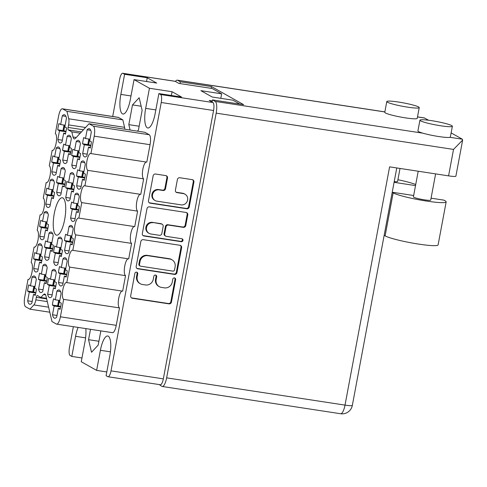 <?xml version="1.0" encoding="UTF-8"?>
<svg xmlns="http://www.w3.org/2000/svg" width="487" height="487" viewBox="0 0 487 487"><rect width="100%" height="100%" fill="white"/><g stroke="black" fill="none" stroke-linecap="round" stroke-linejoin="round"><path stroke-width="0.73" d="M52.395 305.051L54.142 306.031L52.505 314.76A14.3 4.255 -81.3 0 0 54.197 318.066A14.3 4.255 -81.3 0 0 54.654 318.224A14.3 4.255 -81.3 0 0 56.687 317.11L58.318 308.381L60.065 309.367A14.3 4.255 -81.3 0 0 61.234 303.127L59.487 302.147L61.119 293.418A14.3 4.255 -81.3 0 0 58.976 289.954A14.3 4.255 -81.3 0 0 56.942 291.068L55.305 299.797L53.558 298.811A14.3 4.255 -81.3 0 0 52.395 305.051L57.996 305.903M47.537 284.493L49.284 285.473L47.653 294.203A14.3 4.255 -81.3 0 0 49.339 297.508A14.3 4.255 -81.3 0 0 49.796 297.667A14.3 4.255 -81.3 0 0 51.829 296.553L53.467 287.823L55.214 288.809A14.3 4.255 -81.3 0 0 56.376 282.57L54.629 281.589L56.267 272.86A14.3 4.255 -81.3 0 0 54.118 269.396A14.3 4.255 -81.3 0 0 52.085 270.51L50.453 279.24L48.706 278.254A14.3 4.255 -81.3 0 0 47.537 284.493L53.138 285.345M53.57 252.236L55.323 253.222L53.686 261.945A14.3 4.255 -81.3 0 0 55.378 265.251A14.3 4.255 -81.3 0 0 55.835 265.415A14.3 4.255 -81.3 0 0 57.868 264.295L59.499 255.572L61.246 256.552A14.3 4.255 -81.3 0 0 62.415 250.318L60.668 249.332L62.299 240.602A14.3 4.255 -81.3 0 0 60.157 237.139A14.3 4.255 -81.3 0 0 58.123 238.253L56.486 246.982L54.739 246.002A14.3 4.255 -81.3 0 0 53.57 252.236L59.177 253.094M65.648 187.726L67.395 188.706L65.763 197.436A14.3 4.255 -81.3 0 0 67.45 200.741A14.3 4.255 -81.3 0 0 67.906 200.9A14.3 4.255 -81.3 0 0 69.939 199.786L71.571 191.056L73.324 192.042A14.3 4.255 -81.3 0 0 74.487 185.803L72.74 184.823L74.371 176.093A14.3 4.255 -81.3 0 0 72.228 172.629A14.3 4.255 -81.3 0 0 70.195 173.743L68.564 182.473L66.81 181.487A14.3 4.255 -81.3 0 0 65.648 187.726L71.248 188.579M71.68 155.469L73.434 156.449L71.796 165.178A14.3 4.255 -81.3 0 0 73.488 168.484A14.3 4.255 -81.3 0 0 73.945 168.648A14.3 4.255 -81.3 0 0 75.978 167.528L77.61 158.805L79.357 159.785A14.3 4.255 -81.3 0 0 80.525 153.551L78.778 152.565L80.41 143.835A14.3 4.255 -81.3 0 0 78.267 140.372A14.3 4.255 -81.3 0 0 76.234 141.486L74.596 150.215L72.849 149.235A14.3 4.255 -81.3 0 0 71.68 155.469L77.287 156.327M58.428 272.793L60.175 273.773L58.543 282.503A14.3 4.255 -81.3 0 0 60.236 285.808A14.3 4.255 -81.3 0 0 60.692 285.972A14.3 4.255 -81.3 0 0 62.726 284.852L64.357 276.129L66.104 277.109A14.3 4.255 -81.3 0 0 67.273 270.875L65.526 269.889L67.157 261.16A14.3 4.255 -81.3 0 0 65.008 257.696A14.3 4.255 -81.3 0 0 62.975 258.81L61.344 267.54L59.597 266.553A14.3 4.255 -81.3 0 0 58.428 272.793L64.034 273.651M64.467 240.535L66.214 241.522L64.582 250.245A14.3 4.255 -81.3 0 0 66.269 253.557A14.3 4.255 -81.3 0 0 66.725 253.715A14.3 4.255 -81.3 0 0 68.758 252.601L70.39 243.871L72.143 244.851A14.3 4.255 -81.3 0 0 73.306 238.618L71.559 237.632L73.196 228.908A14.3 4.255 -81.3 0 0 71.047 225.438A14.3 4.255 -81.3 0 0 69.014 226.558L67.383 235.282L65.629 234.302A14.3 4.255 -81.3 0 0 64.467 240.535L70.067 241.394M70.499 208.278L72.253 209.264L70.615 217.993A14.3 4.255 -81.3 0 0 72.307 221.299A14.3 4.255 -81.3 0 0 72.764 221.457A14.3 4.255 -81.3 0 0 74.797 220.343L76.429 211.614L78.176 212.6A14.3 4.255 -81.3 0 0 79.344 206.36L77.597 205.38L79.229 196.651A14.3 4.255 -81.3 0 0 77.086 193.187A14.3 4.255 -81.3 0 0 75.053 194.301L73.415 203.03L71.668 202.044A14.3 4.255 -81.3 0 0 70.499 208.278L76.106 209.136M76.538 176.026L78.285 177.006L76.654 185.736A14.3 4.255 -81.3 0 0 78.346 189.041A14.3 4.255 -81.3 0 0 78.797 189.206A14.3 4.255 -81.3 0 0 80.83 188.085L82.467 179.356L84.214 180.342A14.3 4.255 -81.3 0 0 85.383 174.109L83.63 173.122L85.268 164.393A14.3 4.255 -81.3 0 0 83.119 160.929A14.3 4.255 -81.3 0 0 81.085 162.043L79.454 170.773L77.707 169.786A14.3 4.255 -81.3 0 0 76.538 176.026L82.145 176.884M57.74 129.804L59.487 130.784L57.856 139.513A14.3 4.255 -81.3 0 0 59.548 142.819A14.3 4.255 -81.3 0 0 60.004 142.977A14.3 4.255 -81.3 0 0 62.038 141.863L63.669 133.134L65.416 134.12A14.3 4.255 -81.3 0 0 66.585 127.88L64.838 126.9L66.469 118.171A14.3 4.255 -81.3 0 0 64.321 114.707A14.3 4.255 -81.3 0 0 62.287 115.821L60.656 124.55L58.909 123.564A14.3 4.255 -81.3 0 0 57.74 129.804L63.347 130.656M51.707 162.055L53.454 163.042L51.817 171.771A14.3 4.255 -81.3 0 0 53.509 175.077A14.3 4.255 -81.3 0 0 53.966 175.235A14.3 4.255 -81.3 0 0 55.999 174.121L57.63 165.391L59.377 166.377A14.3 4.255 -81.3 0 0 60.546 160.138L58.799 159.158L60.431 150.428A14.3 4.255 -81.3 0 0 58.288 146.958A14.3 4.255 -81.3 0 0 56.255 148.078L54.617 156.802L52.87 155.822A14.3 4.255 -81.3 0 0 51.707 162.055L57.308 162.914M45.668 194.313L47.416 195.299L45.784 204.023A14.3 4.255 -81.3 0 0 47.476 207.334A14.3 4.255 -81.3 0 0 47.927 207.492A14.3 4.255 -81.3 0 0 49.96 206.372L51.598 197.649L53.345 198.629A14.3 4.255 -81.3 0 0 54.514 192.395L52.76 191.409L54.398 182.686A14.3 4.255 -81.3 0 0 52.249 179.216A14.3 4.255 -81.3 0 0 50.216 180.33L48.584 189.059L46.837 188.079A14.3 4.255 -81.3 0 0 45.668 194.313L51.275 195.171M39.63 226.571L41.383 227.551L39.745 236.28A14.3 4.255 -81.3 0 0 41.438 239.586A14.3 4.255 -81.3 0 0 41.894 239.744A14.3 4.255 -81.3 0 0 43.927 238.63L45.559 229.901L47.306 230.887A14.3 4.255 -81.3 0 0 48.475 224.647L46.728 223.667L48.359 214.937A14.3 4.255 -81.3 0 0 46.216 211.474A14.3 4.255 -81.3 0 0 44.183 212.588L42.546 221.317L40.798 220.331A14.3 4.255 -81.3 0 0 39.63 226.571L45.236 227.423M33.597 258.822L35.344 259.808L33.713 268.538A14.3 4.255 -81.3 0 0 35.399 271.843A14.3 4.255 -81.3 0 0 35.855 272.002A14.3 4.255 -81.3 0 0 37.889 270.888L39.52 262.158L41.273 263.144A14.3 4.255 -81.3 0 0 42.436 256.905L40.689 255.925L42.32 247.195A14.3 4.255 -81.3 0 0 40.178 243.725A14.3 4.255 -81.3 0 0 38.144 244.845L36.513 253.569L34.76 252.589A14.3 4.255 -81.3 0 0 33.597 258.822L39.197 259.681M62.598 150.361L64.345 151.341L62.713 160.071A14.3 4.255 -81.3 0 0 64.4 163.376A14.3 4.255 -81.3 0 0 64.856 163.535A14.3 4.255 -81.3 0 0 66.889 162.421L68.527 153.691L70.274 154.677A14.3 4.255 -81.3 0 0 71.437 148.438L69.69 147.458L71.327 138.728A14.3 4.255 -81.3 0 0 69.178 135.264A14.3 4.255 -81.3 0 0 67.145 136.378L65.514 145.108L63.767 144.122A14.3 4.255 -81.3 0 0 62.598 150.361L68.198 151.214M56.559 182.613L58.306 183.599L56.675 192.322A14.3 4.255 -81.3 0 0 58.367 195.634A14.3 4.255 -81.3 0 0 58.824 195.792A14.3 4.255 -81.3 0 0 60.857 194.678L62.488 185.949L64.235 186.929A14.3 4.255 -81.3 0 0 65.404 180.695L63.657 179.709L65.288 170.986A14.3 4.255 -81.3 0 0 63.146 167.516A14.3 4.255 -81.3 0 0 61.106 168.636L59.475 177.359L57.728 176.379A14.3 4.255 -81.3 0 0 56.559 182.613L62.166 183.471M82.577 143.768L84.324 144.755L82.687 153.478A14.3 4.255 -81.3 0 0 84.379 156.79A14.3 4.255 -81.3 0 0 84.835 156.948A14.3 4.255 -81.3 0 0 86.869 155.834L88.5 147.104L90.253 148.085A14.3 4.255 -81.3 0 0 91.416 141.851L89.669 140.865L91.3 132.141A14.3 4.255 -81.3 0 0 89.158 128.671A14.3 4.255 -81.3 0 0 87.124 129.785L85.493 138.515L83.74 137.535A14.3 4.255 -81.3 0 0 82.577 143.768L88.177 144.627M44.487 247.128L46.235 248.108L44.603 256.838A14.3 4.255 -81.3 0 0 46.295 260.143A14.3 4.255 -81.3 0 0 46.746 260.302A14.3 4.255 -81.3 0 0 48.779 259.187L50.417 250.458L52.164 251.444A14.3 4.255 -81.3 0 0 53.333 245.205L51.579 244.224L53.217 235.495A14.3 4.255 -81.3 0 0 51.068 232.031A14.3 4.255 -81.3 0 0 49.035 233.145L47.403 241.875L45.656 240.888A14.3 4.255 -81.3 0 0 44.487 247.128L50.094 247.98M38.449 279.38L40.202 280.366L38.564 289.095A14.3 4.255 -81.3 0 0 40.257 292.401A14.3 4.255 -81.3 0 0 40.713 292.559A14.3 4.255 -81.3 0 0 42.746 291.445L44.378 282.716L46.125 283.696A14.3 4.255 -81.3 0 0 47.294 277.462L45.547 276.476L47.178 267.753A14.3 4.255 -81.3 0 0 45.035 264.283A14.3 4.255 -81.3 0 0 43.002 265.403L41.365 274.126L39.617 273.146A14.3 4.255 -81.3 0 0 38.449 279.38L44.055 280.238M32.166 301.477L27.674 300.789A14.3 4.255 -81.3 0 0 29.366 304.101A14.3 4.255 -81.3 0 0 29.817 304.259A14.3 4.255 -81.3 0 0 31.856 303.139L33.487 294.416L35.411 294.708M181.091 204.863A5.777 5.479 119.4 0 0 184.981 194.179A5.777 5.479 119.4 0 0 183.209 193.57L177.043 192.627A2.161 2.051 119.4 0 1 175.399 190.204L177.396 179.545A2.161 2.051 119.4 0 1 179.825 177.743L192.262 179.648A2.161 2.051 119.4 0 1 193.905 182.065L189.242 206.975A2.161 2.051 119.4 0 1 186.807 208.771L150.118 203.164A2.161 2.051 119.4 0 1 148.474 200.741L153.137 175.837A2.161 2.051 119.4 0 1 155.572 174.036L165.866 175.612A2.161 2.051 119.4 0 1 167.51 178.035L165.513 188.694A2.161 2.051 119.4 0 1 163.078 190.49L159.054 189.875A5.777 5.479 119.4 0 0 155.164 200.559A5.777 5.479 119.4 0 0 156.942 201.168L181.091 204.863M182.978 240.432A1.51 1.437 119.4 0 0 181.834 238.733L166.341 236.365A2.161 2.051 119.4 0 1 164.697 233.943L166.018 226.875A2.161 2.051 119.4 0 1 168.453 225.073L183.331 227.35A2.161 2.051 119.4 0 0 185.766 225.548L187.763 214.889A2.161 2.051 119.4 0 0 186.119 212.466L149.43 206.859A2.161 2.051 119.4 0 0 146.995 208.661L142.332 233.565A2.161 2.051 119.4 0 0 143.975 235.988L181.28 241.692A1.51 1.437 119.4 0 0 182.978 240.432M143.026 235.562A2.161 2.051 119.4 0 0 143.373 235.647L180.671 241.351A1.51 1.437 119.4 0 0 181.968 238.764M89.03 123.753L93.382 126.2L149.241 134.741L144.889 132.287L89.03 123.753L75.442 138.357A8.803 2.618 98.7 0 1 74.298 138.929A8.803 2.618 98.7 0 1 74.018 138.832A8.803 2.618 98.7 0 1 73.02 136.993L76.252 137.486M62.951 197.972A18.92 5.625 -81.3 0 0 62.348 197.759A18.92 5.625 -81.3 0 0 54.094 214.572A18.92 5.625 -81.3 0 0 56.029 234.959A18.92 5.625 -81.3 0 0 56.632 235.172A18.92 5.625 -81.3 0 0 64.881 218.359A18.92 5.625 -81.3 0 0 62.951 197.972M158.89 93.577L181.523 97.041L172.075 91.726L149.442 88.263L145.674 108.37A17.161 5.101 -81.3 0 0 147.263 127.801A17.161 5.101 -81.3 0 0 147.811 127.99A17.161 5.101 -81.3 0 0 155.128 113.684L158.89 93.577L160.582 94.533L212.916 102.532A7.043 2.094 98.7 0 1 213.562 110.5L163.34 378.868A7.043 2.094 98.7 0 1 160.339 384.736L108.011 376.743A7.043 2.094 -81.3 0 0 111.012 370.869L161.234 102.501A7.043 2.094 -81.3 0 0 160.582 94.533M149.442 88.263L134.053 79.612L130.291 99.719A17.161 5.101 98.7 0 1 122.974 114.025A17.161 5.101 98.7 0 1 122.432 113.83A17.161 5.101 98.7 0 1 120.843 94.405L124.605 74.298L122.913 73.342A7.043 2.094 -81.3 0 0 122.687 73.263A7.043 2.094 -81.3 0 0 119.686 79.131L112.692 116.49M27.674 300.789L29.305 292.066L27.558 291.08L33.165 291.938M27.558 291.08A14.3 4.255 98.7 0 1 28.727 284.846L30.474 285.826L32.105 277.097A14.3 4.255 -81.3 0 1 34.139 275.983A14.3 4.255 -81.3 0 1 36.288 279.453L34.656 288.176L36.403 289.162A14.3 4.255 98.7 0 1 35.234 295.396L33.487 294.416M179.977 245.29L143.288 239.683A2.161 2.051 119.4 0 0 140.853 241.479L136.19 266.389A2.161 2.051 119.4 0 0 137.833 268.812L174.523 274.418A2.161 2.051 119.4 0 0 176.958 272.617L181.621 247.713A2.161 2.051 119.4 0 0 179.977 245.29M137.188 276.744L137.73 273.84A1.51 1.437 119.4 0 0 137.048 272.306A1.51 1.437 119.4 0 0 134.881 273.408L130.68 295.834A2.161 2.051 119.4 0 0 132.324 298.257L169.013 303.864A2.161 2.051 119.4 0 0 171.448 302.062L175.643 279.635A1.51 1.437 119.4 0 0 174.961 278.101A1.51 1.437 119.4 0 0 172.788 279.203L172.246 282.101A6.909 6.556 119.4 0 1 164.46 287.86L161.404 287.391A6.909 6.556 119.4 0 1 159.279 286.66A6.909 6.556 119.4 0 1 156.144 279.641L156.686 276.738A1.51 1.437 119.4 0 0 156.004 275.204A1.51 1.437 119.4 0 0 153.831 276.306L153.289 279.203A6.909 6.556 119.4 0 1 145.503 284.962L142.447 284.493A6.909 6.556 119.4 0 1 140.323 283.763A6.909 6.556 119.4 0 1 137.188 276.744L136.585 276.403A6.909 6.556 119.4 0 0 139.72 283.422L140.323 283.763M73.354 326.686L69.458 347.499A7.043 2.094 -81.3 0 0 70.11 355.473L71.808 356.429L75.57 336.322A17.161 5.101 -81.3 0 1 78.121 327.416M106.793 371.946L96.639 370.394L81.256 361.744L85.018 341.637A17.161 5.101 -81.3 0 0 85.822 328.591M96.639 370.394L100.401 350.287A17.161 5.101 98.7 0 1 107.718 335.981A17.161 5.101 98.7 0 1 109.849 355.601L106.087 375.708L107.785 376.664A7.043 2.094 -81.3 0 0 108.011 376.743M90.503 329.309L88.561 339.683L91.532 352.259L98.191 345.1L100.852 330.892M137.425 131.149L138.436 130.059L142.131 110.324L139.166 97.741L132.501 104.906L128.805 124.648L130.078 130.023M118.475 117.434L62.616 108.893A8.803 2.618 -81.3 0 0 62.336 108.796L118.195 117.337A8.803 2.618 98.7 0 1 118.475 117.434L122.827 119.881L124.587 127.338A6.599 1.96 98.7 0 1 124.806 129.219M149.241 134.741A8.803 2.618 98.7 0 1 150.057 144.7L146.8 162.122L90.935 153.582A8.583 2.551 98.7 0 0 90.667 153.49A8.583 2.551 98.7 0 0 86.923 161.112A8.583 2.551 98.7 0 0 87.8 170.359L84.902 185.839L140.761 194.374L143.659 178.893A8.583 2.551 98.7 0 1 142.703 170.121A8.583 2.551 98.7 0 1 146.234 162.037M137.62 211.151L81.761 202.61L78.864 218.097L134.722 226.632L137.62 211.151A8.583 2.551 98.7 0 1 136.67 202.379A8.583 2.551 98.7 0 1 140.201 194.289M134.162 226.546A8.583 2.551 -81.3 0 0 130.632 234.631A8.583 2.551 -81.3 0 0 131.587 243.403L128.69 258.889L72.831 250.348A8.583 2.551 -81.3 0 0 72.557 250.257A8.583 2.551 -81.3 0 0 68.813 257.879A8.583 2.551 -81.3 0 0 69.69 267.126L66.792 282.606A8.583 2.551 -81.3 0 0 66.518 282.509A8.583 2.551 -81.3 0 0 62.774 290.136A8.583 2.551 -81.3 0 0 63.651 299.377L60.394 316.8L116.253 325.334A8.803 2.618 98.7 0 1 112.503 332.67L56.638 324.135A8.803 2.618 -81.3 0 0 60.394 316.8M128.124 258.804A8.583 2.551 -81.3 0 0 124.599 266.888A8.583 2.551 -81.3 0 0 125.549 275.66L122.651 291.141L66.792 282.606M122.091 291.056A8.583 2.551 -81.3 0 0 118.56 299.146A8.583 2.551 -81.3 0 0 119.51 307.918L116.253 325.334M81.962 357.975L71.808 356.429M212.302 100.925L209.221 100.45L212.916 102.532M122.687 73.263L175.016 81.262A7.043 2.094 98.7 0 1 175.241 81.341L178.936 83.417L212.162 88.494L221.64 93.827L200.875 90.655L212.198 97.023L232.963 100.2L239.872 104.084M134.053 79.612L156.692 83.07L147.238 77.756L124.605 74.298M220.794 98.337L221.64 93.827M46.709 182.668L46.149 182.582L43.252 198.063A8.583 2.551 98.7 0 1 44.128 207.31A8.583 2.551 98.7 0 1 40.384 214.931A8.583 2.551 98.7 0 1 40.111 214.834L37.213 230.321A8.583 2.551 98.7 0 1 38.089 239.561A8.583 2.551 98.7 0 1 34.346 247.189A8.583 2.551 98.7 0 1 34.078 247.092L31.18 262.572A8.583 2.551 98.7 0 1 32.057 271.819A8.583 2.551 98.7 0 1 28.313 279.441A8.583 2.551 98.7 0 1 28.039 279.349L24.776 296.766A8.803 2.618 -81.3 0 0 25.592 306.731L29.944 309.178L33.895 304.935A6.599 1.96 -81.3 0 0 35.849 299.858L36.324 297.32A2.198 0.651 98.7 0 1 37.262 295.481A2.198 0.651 98.7 0 1 37.335 295.506L40.829 297.478L43.532 294.574A8.803 2.618 98.7 0 1 44.676 294.002A8.803 2.618 98.7 0 1 45.955 295.938L52.006 321.584L56.358 324.038A8.803 2.618 -81.3 0 0 56.638 324.135M40.677 214.919L40.111 214.834M34.638 247.177L34.078 247.092M28.599 279.435L28.039 279.349M49.796 312.21L29.944 309.178M46.521 298.348L40.829 297.478M119.51 307.918L63.651 299.377M125.549 275.66L69.69 267.126M131.587 243.403L75.729 234.868L72.831 250.348M78.864 218.097A8.583 2.551 -81.3 0 0 78.59 217.999A8.583 2.551 -81.3 0 0 74.852 225.621A8.583 2.551 -81.3 0 0 75.729 234.868M81.761 202.61A8.583 2.551 98.7 0 1 80.885 193.369A8.583 2.551 98.7 0 1 84.628 185.742A8.583 2.551 98.7 0 1 84.902 185.839M143.659 178.893L87.8 170.359M150.057 144.7L94.198 136.165L90.935 153.582M80.258 133.188L71.82 131.898L73.02 136.993M81.42 131.928L68.32 129.926L71.82 131.898M85.554 127.491L68.594 124.897L68.113 127.436L83.429 129.779M122.827 119.881L66.969 111.34L68.728 118.798L124.587 127.338M62.616 108.893L66.969 111.34M62.336 108.796A8.803 2.618 -81.3 0 0 58.58 116.131L55.323 133.554A8.583 2.551 -81.3 0 1 56.2 142.794A8.583 2.551 -81.3 0 1 52.456 150.422A8.583 2.551 -81.3 0 1 52.182 150.325L49.284 165.805A8.583 2.551 -81.3 0 1 50.161 175.052A8.583 2.551 -81.3 0 1 46.423 182.674A8.583 2.551 -81.3 0 1 46.149 182.582M52.748 150.41L52.182 150.325M68.594 124.897A6.599 1.96 -81.3 0 0 68.728 118.798M94.198 136.165A8.803 2.618 -81.3 0 0 93.382 126.2M68.32 129.926A2.198 0.651 98.7 0 1 68.113 127.436M139.154 126.224L128.805 124.648M141.163 106.227L132.501 104.906M98.91 341.265L88.561 339.683M147.238 77.756L146.538 81.518M172.075 91.726L171.369 95.489M159.279 286.66L158.671 286.319A6.909 6.556 119.4 0 1 155.542 279.301L156.083 276.397A1.51 1.437 119.4 0 0 155.676 275.076M131.374 297.831A2.161 2.051 119.4 0 0 131.721 297.916L168.405 303.523A2.161 2.051 119.4 0 0 170.84 301.721L175.04 279.295A1.51 1.437 119.4 0 0 174.632 277.967M136.585 276.403L137.127 273.499A1.51 1.437 119.4 0 0 136.719 272.178M136.884 268.386A2.161 2.051 119.4 0 0 137.231 268.471L173.92 274.078A2.161 2.051 119.4 0 0 176.349 272.276L181.012 247.372A2.161 2.051 119.4 0 0 180.318 245.375M139.477 264.502A1.51 1.437 119.4 0 0 140.627 266.2L172.836 271.119A1.51 1.437 119.4 0 0 174.541 269.859L175.113 266.803A6.909 6.556 119.4 0 0 171.978 259.778A6.909 6.556 119.4 0 0 169.853 259.047L147.841 255.687A6.909 6.556 119.4 0 0 140.055 261.44L139.477 264.502L138.874 264.161A1.51 1.437 119.4 0 0 139.562 265.695L140.165 266.036M171.978 259.778L171.369 259.437A6.909 6.556 119.4 0 0 169.245 258.707L169.853 259.047M138.874 264.161L139.446 261.099A6.909 6.556 119.4 0 1 147.232 255.346L169.245 258.707M165.677 236.14L165.069 235.799A2.161 2.051 119.4 0 1 164.089 233.602L165.416 226.534A2.161 2.051 119.4 0 1 167.845 224.732L182.728 227.009A2.161 2.051 119.4 0 0 185.157 225.207L187.154 214.548A2.161 2.051 119.4 0 0 186.46 212.551M153.015 222.717A5.777 5.479 119.4 0 0 149.125 233.395A5.777 5.479 119.4 0 0 150.897 234.01L159.407 235.306A2.161 2.051 119.4 0 0 161.842 233.51L163.163 226.437A2.161 2.051 119.4 0 0 161.526 224.014L152.407 222.376A5.777 5.479 119.4 0 0 148.517 233.054L149.125 233.395M162.189 224.245L161.581 223.904A2.161 2.051 119.4 0 0 160.917 223.673L161.526 224.014M152.407 222.376L160.917 223.673M155.164 200.559L154.562 200.218A5.777 5.479 119.4 0 1 158.445 189.534L162.475 190.149A2.161 2.051 119.4 0 0 164.904 188.353L166.901 177.694A2.161 2.051 119.4 0 0 166.207 175.697M184.981 194.179L184.378 193.838A5.777 5.479 119.4 0 0 182.601 193.229L183.209 193.57M176.093 192.201A2.161 2.051 119.4 0 0 176.434 192.286L182.601 193.229M149.168 202.738A2.161 2.051 119.4 0 0 149.515 202.823L186.204 208.436A2.161 2.051 119.4 0 0 188.633 206.634L193.296 181.724A2.161 2.051 119.4 0 0 192.602 179.733M35.746 277.657L32.105 277.097M30.474 285.826L34.967 286.514M29.305 292.066L35.776 293.052M46.642 265.957L43.002 265.403M41.365 274.126L45.857 274.814M40.202 280.366L46.667 281.352M43.057 289.777L38.564 289.095M44.378 282.716L46.302 283.008M52.675 233.699L49.035 233.145M47.403 241.875L51.896 242.556M46.235 248.108L52.706 249.101M49.096 257.526L44.603 256.838M50.417 250.458L52.334 250.75M90.765 130.346L87.124 129.785M85.493 138.515L89.979 139.203M84.324 144.755L90.795 145.741M87.179 154.166L82.687 153.478M88.5 147.104L90.424 147.397M64.753 169.19L61.106 168.636M59.475 177.359L63.967 178.047M58.306 183.599L64.777 184.585M61.167 193.01L56.675 192.322M62.488 185.949L64.412 186.241M70.785 136.932L67.145 136.378M65.514 145.108L70 145.79M64.345 151.341L70.816 152.328M67.2 160.759L62.713 160.071M68.527 153.691L70.445 153.983M41.785 245.399L38.144 244.845M36.513 253.569L40.999 254.257M35.344 259.808L41.815 260.795M38.199 269.22L33.713 268.538M39.52 262.158L41.444 262.45M47.823 213.142L44.183 212.588M42.546 221.317L47.038 222.005M41.383 227.551L47.848 228.543M44.238 236.968L39.745 236.28M45.559 229.901L47.483 230.199M53.856 180.89L50.216 180.33M48.584 189.059L53.077 189.747M47.416 195.299L53.887 196.285M50.277 204.71L45.784 204.023M51.598 197.649L53.515 197.941M59.895 148.632L56.255 148.078M54.617 156.802L59.11 157.49M53.454 163.042L59.925 164.028M56.309 172.453L51.817 171.771M57.63 165.391L59.554 165.683M65.928 116.375L62.287 115.821M60.656 124.55L65.148 125.238M59.487 130.784L65.958 131.776M62.348 140.201L57.856 139.513M63.669 133.134L65.593 133.432M84.726 162.603L81.085 162.043M79.454 170.773L83.947 171.461M78.285 177.006L84.756 177.998M81.146 186.424L76.654 185.736M82.467 179.356L84.385 179.654M78.693 194.855L75.053 194.301M73.415 203.03L77.908 203.712M72.253 209.264L78.717 210.25M75.108 218.681L70.615 217.993M76.429 211.614L78.352 211.906M72.654 227.112L69.014 226.558M67.383 235.282L71.869 235.97M66.214 241.522L72.685 242.508M69.069 250.933L64.582 250.245M70.39 243.871L72.313 244.164M66.616 259.37L62.975 258.81M61.344 267.54L65.836 268.227M60.175 273.773L66.646 274.765M63.036 283.19L58.543 282.503M64.357 276.129L66.281 276.421M79.874 142.046L76.234 141.486M74.596 150.215L79.089 150.903M73.434 156.449L79.898 157.441M76.289 165.866L71.796 165.178M77.61 158.805L79.533 159.097M73.835 174.297L70.195 173.743M68.564 182.473L73.05 183.155M67.395 188.706L73.866 189.699M70.25 198.124L65.763 197.436M71.571 191.056L73.494 191.354M61.764 238.813L58.123 238.253M56.486 246.982L60.978 247.67M55.323 253.222L61.794 254.208M58.178 262.633L53.686 261.945M59.499 255.572L61.423 255.864M55.725 271.064L52.085 270.51M50.453 279.24L54.94 279.928M49.284 285.473L55.755 286.466M52.139 294.891L47.653 294.203M53.467 287.823L55.384 288.121M60.583 291.622L56.942 291.068M55.305 299.797L59.798 300.479M54.142 306.031L60.613 307.017M56.997 315.448L52.505 314.76M58.318 308.381L60.242 308.673M89.87 139.781L88.804 139.245L89.961 139.3M90.856 145.418L87.916 144.371M89.578 139.708L88.616 144.87M440.686 125.774A16.503 1.753 10.6 0 0 452.368 126.255A16.503 1.753 10.6 0 0 431.604 120.666A16.503 1.753 10.6 0 0 419.928 120.186A16.503 1.753 10.6 0 0 440.686 125.774M419.928 120.186L417.913 130.936A16.503 1.753 10.6 0 0 422.826 133.164A16.503 1.753 10.6 0 0 438.677 136.53A16.503 1.753 10.6 0 0 449.921 137.304A16.503 1.753 10.6 0 0 450.353 137.005L452.368 126.255M407.558 107.14A16.503 1.753 10.6 0 0 419.234 107.621A16.503 1.753 10.6 0 0 398.469 102.033A16.503 1.753 10.6 0 0 386.794 101.552A16.503 1.753 10.6 0 0 407.558 107.14M386.794 101.552L384.785 112.302A16.503 1.753 10.6 0 0 405.543 117.891A16.503 1.753 10.6 0 0 417.225 118.371L419.234 107.621M400.016 168.447L397.581 181.468A8.803 0.937 -169.4 0 1 394.22 181.584M435.615 173.883L430.709 200.102A8.803 0.937 -169.4 0 1 424.481 199.847A8.803 0.937 -169.4 0 1 413.408 196.864L418.211 171.223M394.08 182.327L415.521 185.602M397.909 179.715A27.503 2.928 -169.4 0 1 415.721 184.512M417.505 116.874L424.329 117.921L428.639 120.246M451.126 132.896L462.333 139.203L462.65 140.073L455.893 176.166A10.343 1.102 -169.4 0 1 448.576 175.868L389.606 166.852L345.015 405.117L166.639 377.851L216.179 113.142A10.343 3.074 -81.3 0 0 215.224 101.436L212.496 99.902L212.088 102.069M212.496 99.902L243.646 104.662L211.48 86.57L180.336 81.81L177.609 80.276A10.343 3.074 -81.3 0 0 177.28 80.16A10.343 3.074 -81.3 0 0 175.442 81.451M180.336 81.81L180.001 83.581M159.219 384.566L161.897 386.355A10.343 3.074 -81.3 0 0 162.226 386.471A10.343 3.074 -81.3 0 0 166.639 377.851M211.48 86.57L211.151 88.342M448.576 175.868L453.525 149.418L462.65 140.073M431.074 198.172L443.894 200.133L445.081 200.796A27.503 2.928 -169.4 0 1 446.159 201.892L438.105 244.9A27.503 2.928 -169.4 0 1 414.632 243.451A27.503 2.928 -169.4 0 1 385.12 235.872L384.164 235.337M446.159 201.892A27.503 2.928 -169.4 0 1 422.679 200.443A27.503 2.928 -169.4 0 1 393.167 192.864L392.212 192.328M392.23 192.237L413.664 195.512M34.857 287.093L33.792 286.557L34.948 286.612M35.843 292.73L32.903 291.683M34.565 287.02L33.597 292.182M45.748 275.392L44.682 274.857L45.839 274.912M46.734 281.036L43.793 279.982M45.455 275.319L44.487 280.482M51.786 243.135L50.721 242.605L51.878 242.66M52.773 248.778L49.832 247.731M51.494 243.068L50.526 248.224M63.858 178.626L62.793 178.09L63.949 178.145M64.844 184.269L61.904 183.215M63.566 178.552L62.598 183.715M69.897 146.368L68.831 145.838L69.982 145.893M70.877 152.011L67.943 150.964M69.604 146.301L68.637 151.457M40.896 254.835L39.824 254.305L40.981 254.354M41.876 260.478L38.942 259.431M40.598 254.762L39.636 259.924M46.929 222.583L45.863 222.048L47.02 222.102M47.915 228.22L44.974 227.173M46.636 222.51L45.668 227.673M52.967 190.326L51.902 189.79L53.059 189.845M53.954 195.963L51.013 194.916M52.675 190.253L51.707 195.415M59 158.068L57.935 157.538L59.091 157.587M59.986 163.711L57.046 162.664M58.708 157.995L57.746 163.157M65.039 125.816L63.974 125.281L65.13 125.336M66.025 131.453L63.085 130.406M64.747 125.743L63.779 130.906M83.837 172.039L82.772 171.503L83.928 171.558M84.823 177.676L81.883 176.629M83.545 171.966L82.577 177.128M77.798 204.29L76.733 203.761L77.89 203.81M78.784 209.934L75.844 208.886M77.506 204.223L76.538 209.38M71.766 236.548L70.694 236.012L71.851 236.067M72.746 242.185L69.811 241.138M71.467 236.475L70.505 241.637M65.727 268.806L64.661 268.27L65.818 268.325M66.713 274.443L63.773 273.396M65.435 268.733L64.467 273.895M78.979 151.481L77.914 150.946L79.071 151M79.965 157.118L77.025 156.071M78.687 151.408L77.719 156.571M72.947 183.739L71.875 183.203L73.032 183.258M73.927 189.376L70.992 188.329M72.648 183.666L71.686 188.828M60.869 248.248L59.804 247.713L60.96 247.767M61.855 253.885L58.915 252.838M60.577 248.175L59.615 253.337M54.836 280.506L53.771 279.97L54.921 280.025M55.816 286.143L52.882 285.096M54.544 280.433L53.576 285.595M59.688 301.057L58.623 300.528L59.779 300.582M60.674 306.7L57.734 305.653M59.396 300.99L58.434 306.146M111.012 370.869L163.34 378.868M213.562 110.5L161.234 102.501M175.241 81.341L122.913 73.342M48.609 307.181L33.895 304.935M35.849 299.858L47.294 301.605M46.655 298.896L36.324 297.32M45.601 294.891L43.532 294.574M130.997 95.957L120.843 94.405M85.596 337.85L75.57 336.322M110.427 351.821L100.401 350.287M155.828 109.922L145.674 108.37M156.083 276.397L156.686 276.738M155.542 279.301L156.144 279.641M175.04 279.295L175.643 279.635M170.84 301.721L171.448 302.062M168.405 303.523L169.013 303.864M131.721 297.916L132.324 298.257M137.127 273.499L137.73 273.84M181.012 247.372L181.621 247.713M176.349 272.276L176.958 272.617M173.92 274.078L174.523 274.418M137.231 268.471L137.833 268.812M147.232 255.346L147.841 255.687M139.446 261.099L140.055 261.44M187.154 214.548L187.763 214.889M185.157 225.207L185.766 225.548M182.728 227.009L183.331 227.35M167.845 224.732L168.453 225.073M165.416 226.534L166.018 226.875M164.089 233.602L164.697 233.943M180.671 241.351L181.28 241.692M143.373 235.647L143.975 235.988M166.901 177.694L167.51 178.035M164.904 188.353L165.513 188.694M162.475 190.149L163.078 190.49M158.445 189.534L159.054 189.875M176.434 192.286L177.043 192.627M193.296 181.724L193.905 182.065M188.633 206.634L189.242 206.975M186.204 208.436L186.807 208.771M149.515 202.823L150.118 203.164M88.865 139.306L87.904 144.469M215.224 101.436L422.826 133.164M449.921 137.304L462.333 139.203M424.719 118.043L417.493 116.941M384.846 111.949L177.609 80.276M453.525 149.418L216.179 113.142M352.332 405.415A10.343 1.102 -169.4 0 1 345.015 405.117A10.343 3.074 -81.3 0 1 340.602 413.737A10.343 10.343 0 0 0 352.332 405.415L396.771 167.948M393.167 192.864L385.12 235.872M33.853 286.618L32.885 291.78M44.743 274.918L43.775 280.08M50.782 242.666L49.814 247.828M62.853 178.151L61.886 183.313M68.886 145.899L67.924 151.061M39.885 254.366L38.923 259.522M45.924 222.109L44.956 227.271M51.963 189.851L50.995 195.013M57.996 157.599L57.028 162.755M64.034 125.342L63.066 130.504M82.833 171.564L81.865 176.726M76.794 203.822L75.826 208.984M70.755 236.073L69.793 241.235M64.722 268.331L63.754 273.493M77.975 151.007L77.007 156.169M71.936 183.264L70.974 188.426M59.864 247.773L58.897 252.936M53.826 280.031L52.864 285.193M58.684 300.589L57.716 305.751M88.804 139.245L87.843 144.408M384.858 111.888L177.28 80.16M340.602 413.737L162.226 386.471M33.792 286.557L32.824 291.719M44.682 274.857L43.714 280.019M50.721 242.605L49.753 247.767M62.793 178.09L61.825 183.252M68.831 145.838L67.863 150.994M39.824 254.305L38.863 259.461M45.863 222.048L44.895 227.21M51.902 189.79L50.934 194.952M57.935 157.538L56.973 162.695M63.974 125.281L63.006 130.443M82.772 171.503L81.804 176.665M76.733 203.761L75.765 208.917M70.694 236.012L69.732 241.175M64.661 268.27L63.694 273.432M77.914 150.946L76.946 156.108M71.875 183.203L70.913 188.366M59.804 247.713L58.836 252.875M53.771 279.97L52.803 285.132M58.623 300.528L57.661 305.684"/></g></svg>
